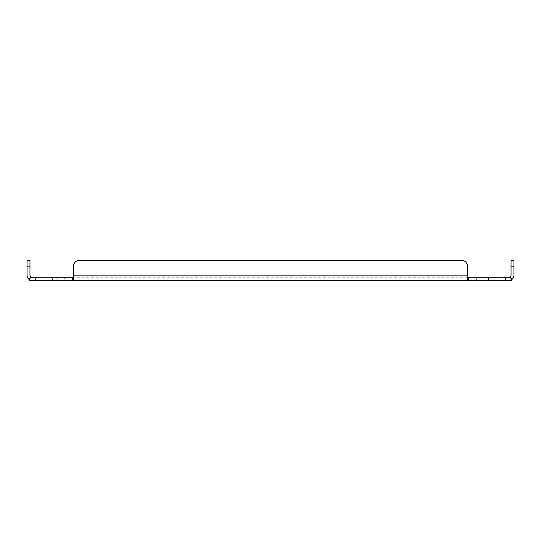 <?xml version="1.0" encoding="UTF-8"?>
<svg xmlns="http://www.w3.org/2000/svg" width="541" height="541" viewBox="0 0 541 541"><rect width="100%" height="100%" fill="white"/><g stroke="black" fill="none" stroke-linecap="round" stroke-linejoin="round"><path stroke-width="0.41" stroke-dasharray="2.71 2.03" d="M64.325 277.77L57.792 277.77L64.325 277.77L57.792 277.77L64.325 277.77L64.325 280.671L57.792 280.671L64.325 280.671L57.792 280.671L64.325 280.671L64.325 277.77M500.141 277.77L488.516 277.77L500.141 277.77L488.516 277.77L500.141 277.77L500.141 280.671L488.516 280.671L500.141 280.671L488.516 280.671L500.141 280.671L500.141 277.77M52.484 277.77L40.859 277.77L52.484 277.77L40.859 277.77L52.484 277.77L52.484 280.671L40.859 280.671L52.484 280.671L40.859 280.671L52.484 280.671L52.484 277.77M483.208 277.77L476.675 277.77L483.208 277.77L476.675 277.77L483.208 277.77L483.208 280.671L476.675 280.671L483.208 280.671L476.675 280.671L483.208 280.671L483.208 277.77M508.439 277.77L511.042 277.77L508.439 277.77L510.089 277.175A2.604 2.604 0 0 0 511.042 275.159L511.042 260.329L513.95 260.329L513.95 275.159A5.511 5.511 0 0 1 511.942 279.42L511.042 280.671L511.042 277.77L511.042 280.671L511.042 277.77L467.803 277.77L468.263 277.77L468.263 280.671L505.226 280.671L505.226 277.77M467.438 277.175L467.438 279.42L467.438 275.159L467.438 277.77L467.803 277.77L73.562 277.77L467.438 277.77L467.438 277.175L468.263 277.77M73.197 277.77L72.737 277.77L73.197 277.77M35.774 277.77L72.737 277.77L72.737 280.671L29.958 280.671L29.958 277.77L35.774 277.77L35.774 280.671M32.561 277.77L29.958 277.77L32.561 277.77M510.095 277.175L511.042 277.77M511.042 280.671L505.226 280.671M73.562 277.175L73.562 279.42L73.562 275.159L73.562 277.175L72.737 277.77M29.958 280.671L29.958 277.77L29.958 280.671L32.561 280.671L29.958 280.671L29.058 279.42A5.511 5.511 0 0 1 27.05 275.159L27.05 260.329L29.958 260.329L29.958 275.159A2.604 2.604 0 0 0 30.905 277.175L29.958 277.77M73.562 280.671L73.562 279.42L72.737 280.671L468.263 280.671L467.438 279.42L467.438 266.138A5.816 5.816 0 0 0 461.629 260.329A5.816 5.816 0 0 1 467.438 266.138A5.816 5.816 0 0 0 461.629 260.329L79.371 260.329A5.816 5.816 0 0 0 73.562 266.138A5.816 5.816 0 0 1 79.371 260.329A5.816 5.816 0 0 0 73.562 266.138L73.562 275.159L467.438 275.159M511.942 279.42L508.439 280.671L511.942 279.42L511.042 278.331M73.562 279.42L73.562 266.138M29.958 278.331L30.905 277.175L29.058 279.42L31.615 280.59L29.058 279.42M467.438 280.671L467.438 279.42M32.561 280.671L31.615 280.59L32.561 280.671M461.629 260.329L79.371 260.329M513.95 266.138L511.042 266.138M27.05 266.138L29.958 266.138M57.792 277.77L57.792 280.671L57.792 277.77M488.516 277.77L488.516 280.671L488.516 277.77M40.859 277.77L40.859 280.671L40.859 277.77M476.675 277.77L476.675 280.671L476.675 277.77M510.582 277.77L511.042 279.156L510.582 277.77M30.418 277.77L29.958 279.156L30.418 277.77"/><path stroke-width="0.81" d="M29.958 280.671L72.737 280.671L72.737 277.77L29.958 277.77L30.905 277.175A2.604 2.604 0 0 1 29.958 275.159L29.958 260.329L27.05 260.329L27.05 275.159A5.511 5.511 0 0 0 29.058 279.42L29.958 280.671L29.958 277.77M505.226 277.77L468.263 277.77L468.263 280.671L511.042 280.671L511.042 277.77L505.226 277.77L505.226 280.671M508.439 277.77L510.095 277.175L511.042 277.77M511.042 278.331L511.942 279.42A5.511 5.511 0 0 0 513.95 275.159L513.95 260.329L511.042 260.329L511.042 275.159A2.604 2.604 0 0 1 510.095 277.175L510.095 277.175M32.561 277.77L30.905 277.175L32.561 277.77M73.562 277.175L72.737 277.77M467.438 277.175L468.263 277.77M467.438 280.671L467.438 279.42L468.263 280.671L72.737 280.671L73.562 279.42L73.562 266.138A5.816 5.816 0 0 1 79.371 260.329L461.629 260.329A5.816 5.816 0 0 1 467.438 266.138L467.438 275.159L73.562 275.159L73.562 266.138M511.942 279.42L511.042 280.671M29.958 278.331L29.058 279.42M467.438 279.42L467.438 275.159M73.562 280.671L73.562 279.42M79.371 260.329L461.629 260.329M35.774 280.671L35.774 277.77M513.95 266.138L511.042 266.138M29.958 266.138L27.05 266.138"/></g></svg>
